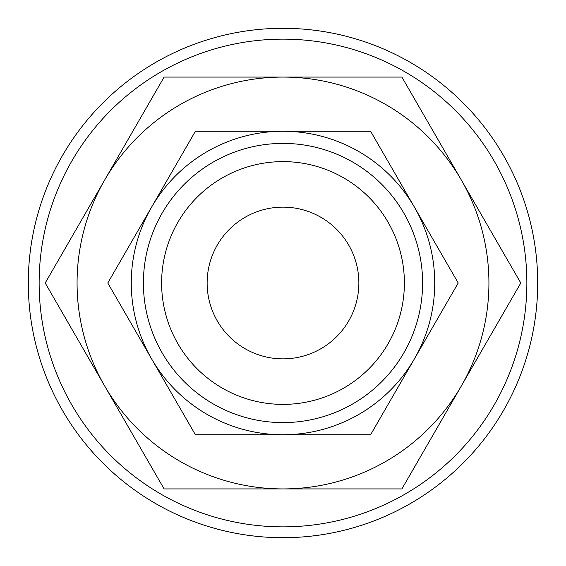 <?xml version="1.0" encoding="UTF-8"?>
<svg xmlns="http://www.w3.org/2000/svg" width="566" height="566" viewBox="0 0 566 566"><rect width="100%" height="100%" fill="white"/><g stroke="black" fill="none" stroke-linecap="round" stroke-linejoin="round"><path stroke-width="0.85" d="M537.7 283A254.7 254.7 0 0 0 283 28.3A254.7 254.7 0 0 0 28.3 283A254.7 254.7 0 0 0 283 537.7A254.7 254.7 0 0 0 537.7 283M526.861 283A243.861 243.861 0 0 0 283 39.139A243.861 243.861 0 0 0 39.139 283A243.861 243.861 0 0 0 283 526.861A243.861 243.861 0 0 0 526.861 283M520.784 283L401.895 77.075L283 77.075A205.925 205.925 0 0 0 104.66 385.962A205.925 205.925 0 0 0 283 488.925L401.895 488.925L461.34 385.962A205.925 205.925 0 0 0 283 77.075L164.105 77.075L45.216 283L164.105 488.925L283 488.925A205.925 205.925 0 0 0 461.34 385.962L520.784 283M458.212 283L370.603 131.262L283 131.262A151.738 151.738 0 0 0 151.596 358.865A151.738 151.738 0 0 0 283 434.738L370.603 434.738L414.404 358.865A151.738 151.738 0 0 0 283 131.262L195.397 131.262L107.788 283L195.397 434.738L283 434.738A151.738 151.738 0 0 0 414.404 358.865L458.212 283M422.597 283A139.597 139.597 0 0 0 283 143.403A139.597 139.597 0 0 0 143.403 283A139.597 139.597 0 0 0 283 422.597A139.597 139.597 0 0 0 422.597 283M404.386 283A121.386 121.386 0 0 0 283 161.614A121.386 121.386 0 0 0 161.614 283A121.386 121.386 0 0 0 283 404.386A121.386 121.386 0 0 0 404.386 283M207.135 283A75.865 75.865 0 0 1 283 207.135A75.865 75.865 0 0 1 358.865 283A75.865 75.865 0 0 1 283 358.865A75.865 75.865 0 0 1 207.135 283"/></g></svg>
